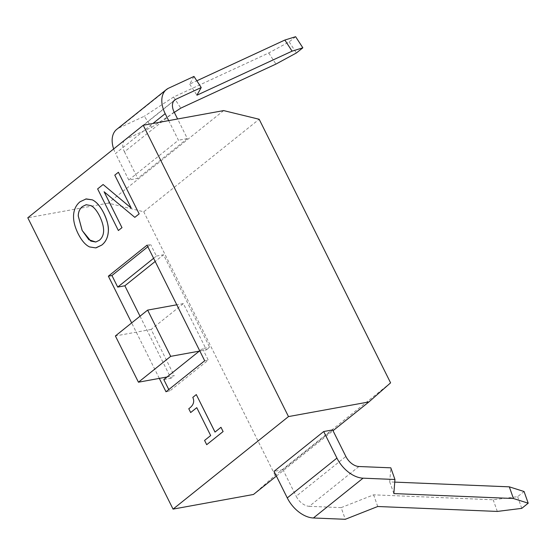 <?xml version="1.0" encoding="UTF-8"?>
<svg xmlns="http://www.w3.org/2000/svg" width="556" height="556" viewBox="0 0 556 556"><rect width="100%" height="100%" fill="white"/><g stroke="black" fill="none" stroke-linecap="round" stroke-linejoin="round"><path stroke-width="0.42" stroke-dasharray="2.78 2.08" d="M358.926 466.512L309.268 506.314A13.344 8.444 -128.7 0 1 296.209 496.272L345.867 456.469M332.627 429.913L282.969 469.716L296.209 496.272M282.969 469.716L274.032 471.342M309.268 506.314L341.162 507.628L345.283 519.297M394.739 482.115L389.728 481.913L390.812 467.825M341.162 507.628L373.611 494.833L493.186 499.768L517.629 496.696L524.079 491.525M497.314 511.43L493.186 499.768M377.732 506.502L373.611 494.833M521.75 508.365L517.629 496.696M393.856 493.582L389.728 481.913M168.67 120.617L178.434 140.209L128.777 180.012L137.714 178.386L187.372 138.576L177.6 118.991M128.777 180.012L115.537 153.456L152.921 123.488M168.607 88.189L118.956 127.991A26.688 16.889 51.3 0 0 116.718 129.374M113.66 148.959A26.688 16.889 51.3 0 0 115.537 153.456M118.956 127.991L144.331 116.246L151.559 127.345L126.184 139.097L173.799 100.921M174.132 112.02L124.474 151.823A13.344 8.444 -128.7 0 1 125.065 139.785A13.344 8.444 -128.7 0 1 126.184 139.097M124.474 151.823L137.714 178.386M193.981 76.436L189.7 84.102L196.824 80.801M295.618 36.703L289.169 41.874L268.729 52.973L173.576 97.029L144.331 116.246M187.372 138.576L178.434 140.209M174.313 112.395L151.559 127.345M189.7 84.102L196.928 95.208M289.169 41.874L296.397 52.973M268.729 52.973L275.957 64.072M173.576 97.029L180.804 108.128M167.036 376.989L174.188 375.689L151.135 329.444L183.376 303.597L206.429 349.842L199.284 351.142M183.376 303.597L176.787 304.799M151.135 329.444L115.384 335.956M206.429 349.842L209.654 347.257L163.54 254.773L155.187 261.473M140.022 316.211L170.963 378.275L174.188 375.689M199.722 350.794L202.509 348.556L209.654 347.257M131.188 208.034L114.793 175.14M114.828 175.14L118.428 172.256M134.851 217.34L104.083 191.757M118.414 230.518L97.627 188.908M97.661 188.901L103.138 184.509M190.715 412.538L188.811 408.723C193.453 405.442 194.795 401.661 192.835 397.38L196.337 394.572M215.033 432.075L221.01 427.286M206.735 444.675L204.58 440.435M204.622 440.428L210.675 435.55M210.71 435.543L196.768 407.659M95.827 242.006L99.413 240.275C104.938 235.605 105.063 227.619 99.781 216.326C96.98 210.814 94.096 207.256 91.135 205.65L86.256 204.705M96.091 247.837L89.592 246.92C85.45 244.967 81.635 240.553 78.146 233.666C74.74 226.702 73.232 220.426 73.621 214.825C74.066 209.264 76.242 204.886 80.154 201.71L85.749 198.985M159.329 378.4L131.661 322.911M166.008 391.785L169.58 391.139L208.271 360.121L202.509 348.556M204.698 360.774L208.271 360.121M168.788 389.554L169.58 391.139M147.055 245.161L150.627 244.515L147.847 246.746M153.609 258.304L156.396 256.073L150.627 244.515M156.396 256.073L163.54 254.773M163.811 379.574L170.963 378.275M223.658 110.595L108.225 203.128L143.74 211.794L259.172 119.262M390.59 382.848L275.157 475.38L253.48 494.465M276.401 476.089L333.016 430.705M108.225 203.128L27.8 217.785M275.157 475.38L143.74 211.794M174.716 99.983L125.065 139.785"/><path stroke-width="0.83" d="M323.689 431.539L332.627 429.913L345.867 456.469A13.344 8.444 51.3 0 0 358.926 466.512L390.812 467.825L394.941 479.494L363.054 478.181A26.688 16.889 -128.7 0 1 336.929 458.095L287.271 497.905L274.032 471.342L323.689 431.539L336.929 458.095M287.271 497.905A26.688 16.889 51.3 0 0 313.396 517.983L345.283 519.297L377.732 506.502L497.314 511.43L521.75 508.365L528.2 503.194L513.431 498.51L393.856 493.582L394.941 479.494M528.2 503.194L524.079 491.525L509.31 486.841L394.739 482.115M513.431 498.51L509.31 486.841M152.921 123.488L165.195 113.646A26.688 16.889 -128.7 0 1 166.376 89.572L116.718 129.374A26.688 16.889 51.3 0 0 113.66 148.959M165.195 113.646L168.67 120.617M166.376 89.572A26.688 16.889 -128.7 0 1 168.607 88.189L193.981 76.436L201.216 87.542L196.928 95.208L292.081 51.152L302.846 47.809L296.397 52.973L275.957 64.072L180.804 108.128L174.313 112.395M173.799 100.921L175.835 99.288A13.344 8.444 51.3 0 0 174.716 99.983A13.344 8.444 51.3 0 0 174.132 112.02L177.6 118.991M196.824 80.801L284.853 40.046L295.618 36.703L302.846 47.809M175.835 99.288L201.216 87.542M284.853 40.046L292.081 51.152M168.788 389.554L163.811 379.574L199.284 351.142L170.685 356.354L138.444 382.201L115.384 335.956L147.632 310.109L170.685 356.354M167.036 376.989L138.444 382.201M176.787 304.799L147.632 310.109M155.187 261.473L124.85 285.784L140.022 316.211M199.284 351.142L199.722 350.794M104.083 191.757L134.816 217.347L139.139 213.879L118.393 172.256L114.793 175.14L131.223 208.097L103.103 184.516L97.627 188.908L118.372 230.525L121.972 227.64L104.083 191.757M139.139 213.879L118.393 172.256M139.174 213.872L134.816 217.347M104.146 191.806L121.972 227.64M122.007 227.633L118.372 230.525M131.188 208.034L103.103 184.516M204.58 440.435L206.7 444.682L223.095 431.546L220.975 427.293L214.998 432.082L196.303 394.579L192.8 397.387C194.76 401.668 193.418 405.449 188.776 408.729L190.673 412.545L196.768 407.659L210.675 435.55L204.58 440.435M215.026 432.061L196.303 394.579M223.095 431.546L220.975 427.293M223.13 431.539L206.7 444.682M196.775 407.673L190.673 412.545M108.274 231.915C108.92 227.168 107.419 220.899 103.77 213.108C100.233 206.186 96.403 201.765 92.282 199.84L86.194 198.916L80.113 201.717C76.207 204.893 74.031 209.264 73.587 214.831C73.197 220.433 74.706 226.709 78.111 233.673C81.6 240.553 85.415 244.974 89.558 246.927L95.736 247.893L101.741 245.085C105.591 242.069 107.767 237.676 108.274 231.915L108.309 231.915C107.801 237.669 105.626 242.062 101.776 245.078L96.112 247.83M99.746 216.333C105.028 227.626 104.903 235.612 99.378 240.275L95.792 242.013L90.788 241.075L82.135 230.448L78.236 215.964C78.333 211.801 79.758 208.639 82.524 206.484L86.187 204.712L91.101 205.657C94.061 207.263 96.946 210.821 99.746 216.333M86.256 204.705L82.559 206.478C79.793 208.632 78.368 211.794 78.271 215.957L82.17 230.441L88.856 239.74L95.806 242.006M85.728 198.992L92.282 199.84M92.317 199.833C96.438 201.758 100.268 206.179 103.805 213.101C107.197 219.995 108.698 226.264 108.309 231.915M143.233 125.253L288.488 416.583L173.055 509.115L27.8 217.785L143.233 125.253L223.658 110.595L259.172 119.262L390.59 382.848L368.913 401.932L288.488 416.583M131.661 322.911L108.364 276.179L147.055 245.161L204.698 360.774L166.008 391.785L159.329 378.4M147.847 246.746L111.937 275.526L117.705 287.091L124.85 285.784M108.364 276.179L111.937 275.526M153.609 258.304L117.705 287.091M173.055 509.115L253.48 494.465L276.401 476.089M333.016 430.705L368.913 401.932M313.396 517.983L363.054 478.181"/></g></svg>
